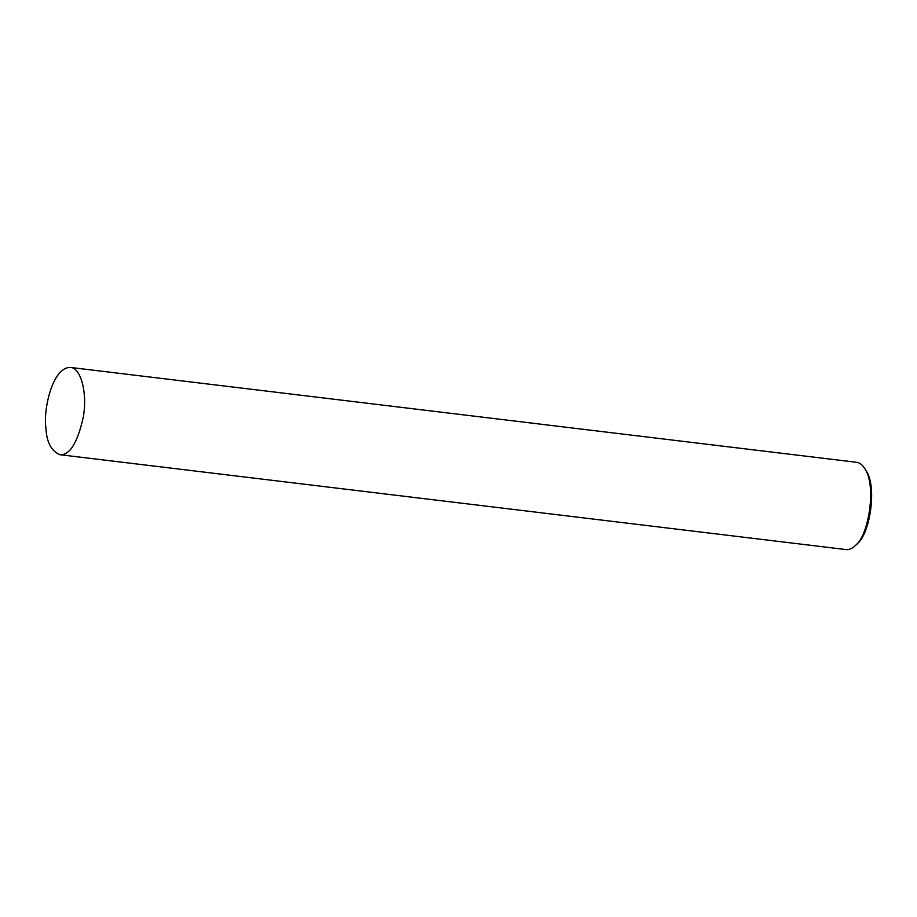 <?xml version="1.0" encoding="UTF-8"?>
<svg xmlns="http://www.w3.org/2000/svg" width="917" height="917" viewBox="0 0 917 917"><rect width="100%" height="100%" fill="white"/><g stroke="black" fill="none" stroke-linecap="round" stroke-linejoin="round"><path stroke-width="1.38" d="M45.85 427.116C46.423 441.673 51.077 450.877 59.823 454.706C69.795 455.44 77.647 442.716 83.401 416.536C87.596 391.777 80.409 367.419 70.357 367.43C52.12 367.19 43.248 410.621 45.85 427.116M59.823 454.706L845.99 549.57C848.97 550.005 852.145 548.607 855.538 545.397C868.938 535.299 876.618 485.253 864.8 468.621C862.358 464.759 859.596 462.649 856.524 462.294L70.357 367.43M855.538 545.397L857.292 543.655C870.015 534.072 877.317 486.526 866.095 470.73L864.8 468.621"/></g></svg>
